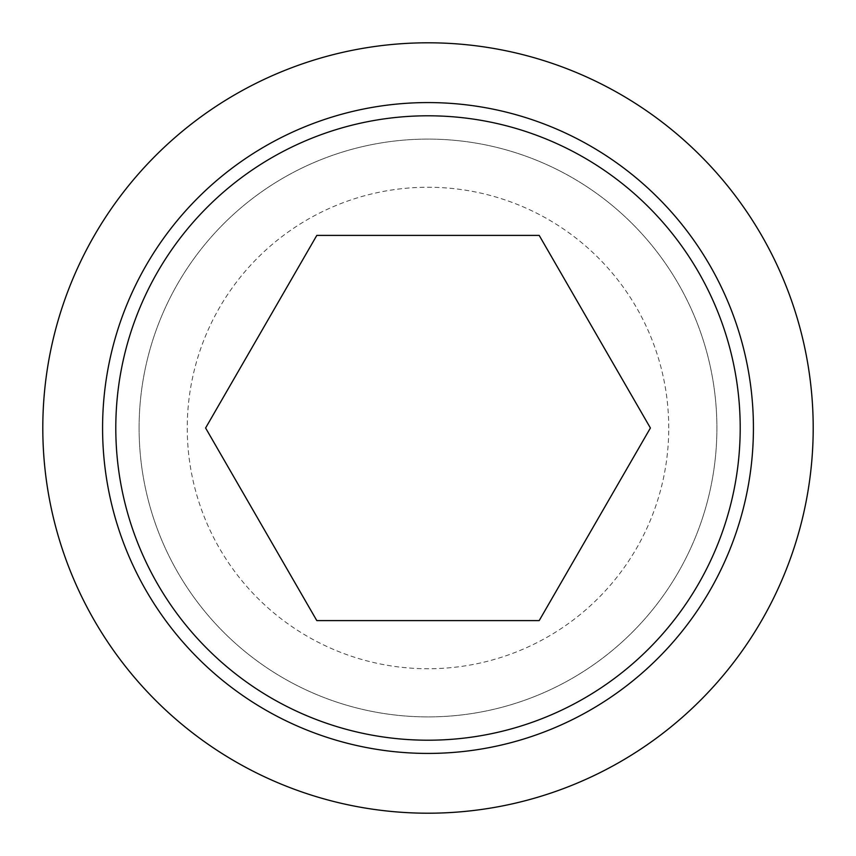 <?xml version="1.0" encoding="UTF-8"?>
<svg xmlns="http://www.w3.org/2000/svg" width="856" height="856" viewBox="0 0 856 856"><rect width="100%" height="100%" fill="white"/><g stroke="black" fill="none" stroke-linecap="round" stroke-linejoin="round"><path stroke-width="0.64" stroke-dasharray="4.28 3.21" d="M539.194 620.6L650.4 428L539.194 235.4L316.806 235.4L205.601 428L316.806 620.6L539.194 620.6M42.8 428A385.2 385.2 0 0 0 428 813.2A385.2 385.2 0 0 0 813.2 428A385.2 385.2 0 0 0 428 42.8A385.2 385.2 0 0 0 42.8 428M139.1 428A288.9 288.9 0 0 0 428 716.9A288.9 288.9 0 0 0 716.9 428A288.9 288.9 0 0 0 428 139.1A288.9 288.9 0 0 0 139.1 428A288.9 288.9 0 0 0 428 716.9A288.9 288.9 0 0 0 716.9 428A288.9 288.9 0 0 0 428 139.1A288.9 288.9 0 0 0 139.1 428M668.75 428A240.75 240.75 0 0 0 428 187.25A240.75 240.75 0 0 0 187.25 428A240.75 240.75 0 0 0 428 668.75A240.75 240.75 0 0 0 668.75 428"/><path stroke-width="1.28" d="M42.8 428A385.2 385.2 0 0 0 428 813.2A385.2 385.2 0 0 0 813.2 428A385.2 385.2 0 0 0 428 42.8A385.2 385.2 0 0 0 42.8 428M753.419 428A325.419 325.419 0 0 1 428 753.419A325.419 325.419 0 0 1 102.581 428A325.419 325.419 0 0 1 428 102.581A325.419 325.419 0 0 1 753.419 428M428 115.795A312.205 312.205 0 0 0 115.795 428A312.205 312.205 0 0 0 428 740.205A312.205 312.205 0 0 0 740.205 428A312.205 312.205 0 0 0 428 115.795M650.4 428L539.194 620.6L316.806 620.6L205.601 428L316.806 235.4L539.194 235.4L650.4 428"/></g></svg>
